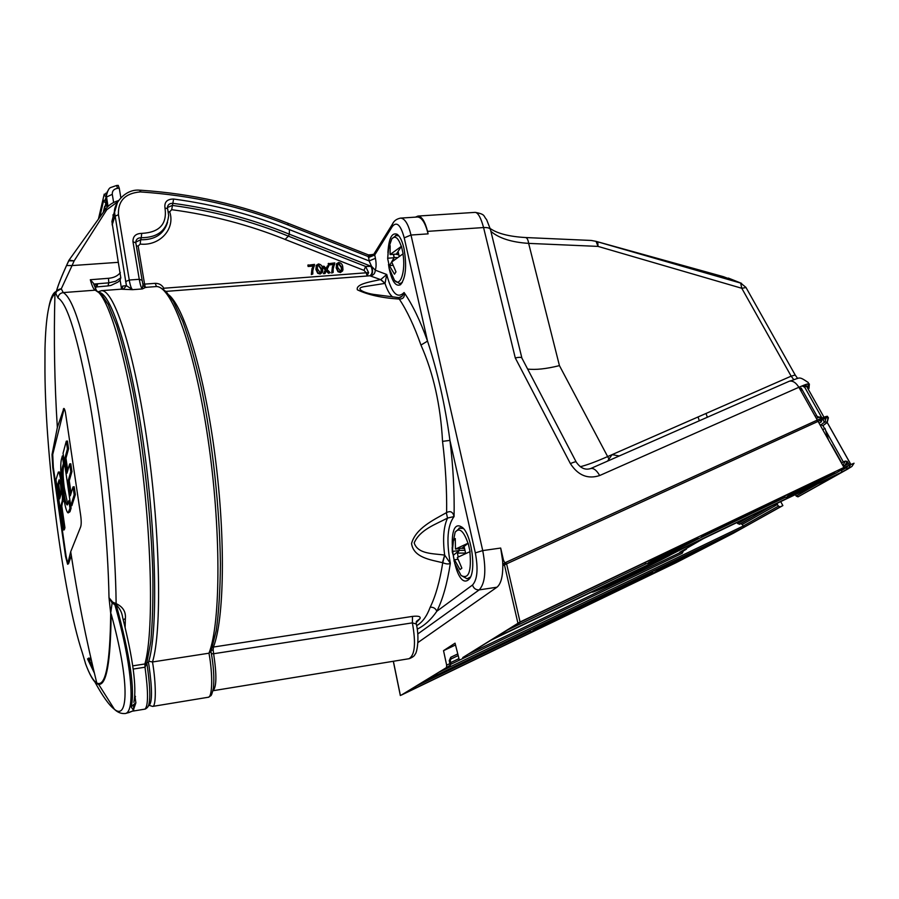 <?xml version="1.0" encoding="UTF-8"?>
<svg xmlns="http://www.w3.org/2000/svg" width="899" height="899" viewBox="0 0 899 899"><rect width="100%" height="100%" fill="white"/><g stroke="black" fill="none" stroke-linecap="round" stroke-linejoin="round"><path stroke-width="1.35" d="M820.371 425.474L821.529 424.744M417.192 217.03L417.586 216.996C421.878 217.423 425.384 223.042 428.104 233.864L411 235.032L482.729 550.593L500.687 548.053L503.485 560.189L502.62 560.819L502.833 565.651C502.799 576.888 500.833 584.08 496.945 587.216L417.945 642.549M415.394 217.142L417.968 216.063C421.878 216.445 425.07 221.547 427.531 231.369L428.104 233.864M576.09 461.805L522.016 358.308C521.622 357.15 519.375 357.027 515.284 357.959L570.371 463.592C578.057 475.425 587.822 479.414 599.667 475.537C596.711 470.379 593.756 468.031 590.812 468.48L590.272 468.705M827.529 416.889L827.631 416.473C827.608 415.776 824.158 416.99 817.303 420.091L504.822 562.841L503.485 560.189M500.687 548.053L502.62 560.819M721.391 411.079L730.134 407.236M646.516 443.994L628.727 451.815M619.242 455.984L612.084 454.636L607.555 461.12M597.79 241.842L598.015 246.393L596.059 241.359L740.731 283.106L723.347 276.656M580.248 466.716C586.564 465.188 595.632 461.839 607.466 456.658L791.154 376.164L741.787 288.276L598.015 246.393L528.646 243.382C528.095 239.741 527.072 237.786 525.567 237.538L591.284 240.46L596.059 241.359M490.899 231.346C498.967 238.257 511.553 242.269 528.646 243.382L559.436 365.623C546.266 368.893 535.658 370.04 527.623 369.051M515.284 357.959L483.572 227.548C480.909 217.839 478.133 212.771 475.245 212.366L474.998 212.378M795.132 374.883L746.035 287.568L741.787 288.276L740.652 283.084M740.731 283.106L745.9 287.343M804.369 385.008L804.74 387.312L822.023 418.024M802.11 385.896L804.74 387.312L806.358 385.918L824.001 417.237L806.189 385.57M806.145 385.525L805.201 384.705M825.923 418.102L825.046 421.811L820.281 425.328M828.204 417.484C825.068 417.563 832.508 413.776 816.562 420.451L505.193 562.695L816.562 420.451L818.079 421.395L506.609 563.853L520.06 621.973L463.03 657.394M446.511 667.08L446.657 665.159L449.871 663.619L450.096 665.361L401.269 695.129L675.947 562.763L733.269 533.276L782.872 505.586L780.692 501.631M455.456 645.01L443.533 650.662L446.657 665.159M443.533 650.662L455.051 643.167L459.142 659.304M426.868 679.655L426.205 680.06M686.735 548.255L686.117 549.356L681.037 551.548M838.812 473.829L797.997 496.844L796.188 496.068L817.427 484.067M780.22 506.856L744.215 527.151L743.158 526.061L778.444 506.103L780.22 506.856L782.872 505.586M675.127 548.974L654.854 559.639L661.844 556.751L698.298 538.31L675.127 548.974M776.556 503.62L778.444 506.103M777.511 504.418L742.271 524.432L743.158 526.061L438.869 672.272M742.271 524.432L740.562 523.712L739.281 524.331L736.989 522.544M795.379 494.607L796.188 496.068M797.997 496.844L847.431 469.222L851.926 466.435L854.039 463.221L843.959 467.458L818.079 421.395C824.934 418.282 828.372 417.069 828.406 417.754L828.271 417.563M520.06 621.973L843.959 467.458M706.007 413.484L707.344 417.248M678.992 560.695L695.455 552.087L689.938 554.492L660.226 569.46L678.992 560.695L678.711 559.886M558.987 618.512L575.124 610.073L568.55 612.927L538.119 628.221L558.987 618.512L558.706 617.658M741.473 528.679L679.936 560.706L700.905 549.547L693.039 552.75L693.253 551.874M693.039 552.75L657.765 570.337C652.977 573.09 653.258 573.214 658.596 570.719L658.518 570.764M658.596 570.719L561.19 617.928L581.327 607.14L571.416 611.286L571.562 610.421M571.416 611.286L534.748 629.57C530.657 631.997 531.601 631.828 537.557 629.042L537.478 629.075M736.843 531.298L736.112 531.253M404.685 693.298L424.081 681.375M537.557 629.042L534.062 630.615M557.065 618.197L557.2 617.332M529.938 630.446L529.938 630.446C530.073 631.806 531.23 631.952 533.41 630.884M582.642 605.094L581.911 606.679M679.756 559.144L679.959 558.268M814.157 483.977L834.924 473.02L814.415 482.482L793.671 493.405L799.38 491.034L814.157 483.977L813.73 482.808M493.495 638.661L520.824 621.85L674.464 548.536L648.381 562.662C647.033 563.943 650.505 562.572 658.798 558.582L658.731 558.605M658.798 558.582L701.49 537.287C707.76 533.624 707.693 533.242 701.276 536.175L701.737 535.669M701.276 536.175L815.202 481.392L788.041 495.956C785.524 497.754 788.086 496.821 795.75 493.124L795.671 493.158M795.75 493.124L836.564 472.773C843.655 468.739 844.408 467.997 838.812 470.525L839.273 470.076M850.78 464.423L848.308 468.491L842.251 471.908L841.172 470.627L846.15 467.817L847.15 466.154M848.308 468.491L846.465 468.222L845.622 466.884M841.419 462.929L845.296 461.086L847.206 461.423L848.937 464.142L850.24 464.558M838.812 470.525L844.352 467.491M821.765 419.754L821.315 421.878L819.034 423.103M801.076 391.189L801.223 388.098L799.413 388.244M817.225 416.394L819 417.125L816.247 418.192L820.562 416.945L820.191 418.799M822.765 429.733L825.012 428.418L828.518 439.982M842.565 464.985L841.779 463.311M840.217 460.805L831.597 444.848L841.7 462.794M832.103 446.353L831.676 444.96M842.812 465.424L844.757 465.558M840.97 470.267L835.699 473.245M592.036 591.879C590.823 593.452 601.88 588.744 625.187 577.742L688.522 545.727M619.658 578.664C619.917 579.788 651.719 564.662 669.755 555.402L669.721 555.267M595.711 590.126C593.16 593.273 646.741 567.527 669.755 555.402M623.479 576.843C622.344 578.574 663.822 558.706 684.117 547.828M698.062 416.956L699.31 420.788M504.822 562.841L502.811 564.325M821.315 421.878L820.439 420.327M156.763 286.523C158.775 286.5 161.966 288.298 166.337 291.917L173.327 301.334L182.632 321.078C189.138 339.114 195.341 361.151 201.23 387.188C212.512 441.87 219.805 508.991 220.412 564.021C220.199 590.261 218.794 612.511 216.198 630.783L210.984 651.438L208.984 653.202L152.504 661.967L148.931 661.293M148.357 705.636L149.099 705.513C152.302 702.344 152.279 689.151 149.043 665.945L148.459 662.327C157.831 633.581 156.696 540.636 144.323 449.916C132.029 359.083 112.173 294.411 99.306 292.433M146.852 662.653L148.436 662.406M146.852 663.17L145.02 667.215L133.187 669.058M132.749 665.856L144.896 663.968L146.829 662.754L150.717 642.111C152.493 623.648 153.201 601.015 152.841 574.214C151.201 517.948 143.739 448.972 133.266 392.829C127.849 366.095 122.275 343.519 116.533 325.101L108.206 304.503L101.486 294.4L95.215 290.175C93.642 289.5 92.013 286.017 90.316 279.735L93.451 283.196L96.575 290.838M134.738 694.792L135.884 702.827L132.996 711.109M128.411 712.75L133.693 710.626L133.569 704.625L135.884 702.827M134.603 697.051L135.502 696.579M126.793 713.177L133.693 710.626L131.175 706.951L133.569 704.625M133.872 702.377C136.794 687.207 133.052 658.945 122.669 617.591L122.657 617.591C122.006 612.612 119.848 608.342 116.218 604.769L114.858 604.735C133.108 668.249 135.333 714.368 124.545 713.548C120.927 713.705 117.555 712.3 114.443 709.333C128.681 721.144 129.557 680.206 111.128 613.893C110.667 661.765 106.509 685.252 98.654 684.375C95.013 683.611 91.057 677.801 86.776 666.934M131.175 706.951C135.108 690.072 130.13 656.012 116.218 604.769L116.151 603.622C122.938 606.803 126.017 611.803 125.366 618.636L123.23 619.759M94.361 673.025L87.506 658.855M91.395 660.383L88.698 658.832L93.226 668.272M115.241 603.544L114.858 604.735L112.117 602.982L110.689 613.332L109.004 597.7L112.723 602.15L116.128 603.622L116.185 604.769M94.867 681.925C102.553 696.073 109.071 705.221 114.443 709.333L98.654 684.375L96.777 683.004C105.498 687.499 110.139 664.282 110.689 613.332M112.723 602.15L112.117 602.982L109.004 597.7C108.082 541.58 100.283 462.513 89.552 401.134C77.91 337.822 67.391 303.435 58.03 297.962L55.839 293.613L54.951 293.973C49.097 298.58 45.77 316.931 44.984 349.037L44.95 363.297C44.309 449.039 62.492 593.126 82.393 652.966L85.63 663.945M95.732 290.388L95.204 286.938L97.541 284.455L96.923 286.905L95.294 287.613M93.923 284.747L97.541 284.455M52.03 454.568L57.345 427.463L63.851 408.427C64.649 408.685 65.346 411.146 65.93 415.81L80.269 512.688C81.371 519.532 81.494 524.252 80.663 526.848L70.706 551.705L67.605 564.257L65.56 556.436L52.771 467.469L52.03 454.568L52.726 454.489L53.333 467.401L66.121 556.357L67.818 563.752M68.2 512.868L69.965 511.756L71.1 508.137L70.763 505.822L71.864 505.688L75.347 494.63L74.179 486.775L73.033 486.91L70.324 495.798L68.133 480.83L70.796 471.717L69.65 463.929L67.009 473.177L64.84 458.355L67.425 448.871L66.29 441.162L63.054 453.287L70.74 505.822L74.19 494.765L73.033 486.91M67.74 504.283L67.211 504.98C66.189 504.463 65.11 500.518 63.986 493.135L63.267 488.236C61.964 478.392 61.66 471.447 62.368 467.413L63.436 463.502L62.334 455.973L61.278 459.94C60.255 465.918 60.694 476.122 62.615 490.528L63.323 495.416C64.975 506.294 66.571 512.115 68.088 512.88L69.976 508.283L68.852 500.619L67.74 504.283L64.368 488.112C63.065 478.268 62.761 471.323 63.469 467.289L64.537 463.423M64.177 408.607L52.726 454.489M68.493 563.842L71.324 555.717M63.211 529.972L63.851 527.893L60.727 506.227L62.031 501.777C63.548 497.743 60.244 471.312 58.323 472.087L55.974 479.774L63.211 529.972L64.279 529.837L64.93 527.758L61.806 506.103L63.469 496.405M61.053 475.931L59.334 471.975M67.773 470.514L65.964 458.232L68.571 448.747L67.436 441.049L66.29 441.162M71.1 493.236L69.268 480.707L71.942 471.582L70.796 463.805L69.65 463.929M74.19 494.765L75.347 494.63M68.133 480.83L69.268 480.707M70.796 471.717L71.942 471.582M64.84 458.355L65.964 458.232M67.425 448.871L68.571 448.747M57.626 484.752L59.671 498.911L60.963 494.394C61.199 488.326 60.581 483.448 59.132 479.774L57.626 484.752L58.705 484.628L60.402 496.372M59.727 480.92L58.705 484.628M63.851 527.893L64.93 527.758M60.727 506.227L61.806 506.103M69.976 508.283L71.1 508.137M68.852 500.619L69.953 500.485M63.436 463.502L64.526 463.378M62.334 455.973L63.436 455.86M48.939 306.716C50.771 297.513 53.243 292.422 56.345 291.445L55.839 293.613C56.334 290.793 58.154 289.186 61.289 288.781L63.222 292.591C73.179 298.075 84.27 333.889 96.485 400.055C107.7 464.187 115.6 546.457 116.128 603.622L116.151 603.622M66.526 265.52C61.379 276.825 57.986 285.466 56.345 291.445L61.289 288.781L72.055 265.576L66.526 265.52L68.841 260.44M69.021 260.148L74.156 260.867L68.616 260.822M105.689 200.016L105.846 200.96L106.891 200.893L106.745 199.96L105.295 199.331M106.891 200.893L106.284 205.444M106.34 199.275L106.745 199.96M107.341 205.377L107.745 206.073L106.689 206.129L107.374 207.04M108.026 206.41L106.374 195.915L107.386 191.42M106.397 195.218L106.172 196.173M105.846 193.161L106.543 193.813L106.06 196.892L104.037 194.948L104.217 194.128M105.531 199.151L106.06 196.892M120.837 197.645L119.264 188.206L117.589 188.318C113.892 188.925 112.128 190.925 112.285 194.319L113.634 202.489M118.219 185.385L119.264 188.206M90.911 658.259L88.507 658.113M105.284 209.546L106.835 209.669L74.156 260.867L72.055 265.576L118.308 262.328L120.803 277.825L120.106 280.128L118.05 282.039L110.959 285.421L107.992 285.916L108.813 282.848L93.71 284.073M96.923 286.905L107.992 285.916M113.555 215.929L112.993 215.513L113.229 216.974M120.803 277.825L115.6 281.263L108.813 282.848L108.487 278.297C113.858 277.825 117.814 275.914 120.331 272.566M114.645 211.141L111.903 221.502L118.308 262.328M121.579 289.141L120.106 280.128M112.195 225.042L112.218 220.255L114.701 210.512M156.763 286.534L145.739 287.343L142.345 288.939L142.975 284.578L142.132 280.308L139.266 279.286L132.973 241.741L135.828 242.854L142.076 279.994M149.436 705.423L152.628 706.412C156.212 707.052 156.212 683.645 152.504 661.967C161.955 631.446 160.449 535.613 147.537 444.196C134.704 352.678 114.42 289.972 101.553 290.658L122.309 289.085L122.657 286.062L126.422 285.668L132.602 289.68L121.017 289.186M143.177 285.388L144.728 287.107L146.436 287.444M140.929 190.24L140.244 191.914C191.981 195.297 241.393 206.388 288.478 225.177L287.545 223.087C240.943 204.646 192.071 193.69 140.929 190.24L139.806 190.195C124.174 188.576 113.06 205.568 114.578 212.591L126.422 285.668L123.399 289.197M285.073 239.415L288.433 236.167L285.073 239.415C248.854 224.817 211.063 214.917 171.698 209.692L169.675 211.804C175.586 228.717 159.887 246.259 140.199 244.078L138.154 246.045L144.582 284.129L155.246 283.331C159.101 283.331 161.955 284.972 163.809 288.242L366.23 272.79L363.983 270.363L365.623 266.452L368.59 272.644L366.23 272.79L367.095 275.892L368.59 272.644M288.444 236.156L289.343 234.19L288.444 236.156M142.345 288.939C141.255 288.04 140.233 284.814 139.266 279.286L129.254 280.027C130.209 285.567 131.333 288.793 132.602 289.68L142.345 288.939M112.218 220.255L117.657 201.736M139.806 190.195L140.244 191.914C125.163 193.263 117.893 200.859 118.432 214.692L129.254 280.027L125.624 281.589M213.074 690.713L408.921 658.731C414.9 655.315 416.046 643.358 412.371 622.861L416.338 624.041M213.153 649.82L213.625 653.742L412.371 622.861L412.495 616.399L213.445 647.044L213.153 649.82L211.321 650.539M162.888 288.972L163.809 288.242L163.539 289.444M333.551 264.587L328.438 264.969L328.18 263.744L334.788 262.89L333.169 268.891L333.158 272.453L331.675 273.038L332.428 266.722L333.911 264.081L328.731 264.475L328.495 263.351M334.754 264.16L334.125 265.452M333.158 272.453L331.675 273.038M325 273.543L323.46 273.656L325.303 269.97L322.145 266.677L323.921 266.171L326.146 268.486L327.438 265.902L328.843 265.801L327.034 269.419L330.158 272.678L328.742 272.779L326.506 270.464L325 273.543L323.797 273.161L325.618 269.531L322.505 266.273M326.09 268.43L327.438 265.902M328.843 265.801L327.056 269.442M330.158 272.678L328.472 273.274L326.281 270.992M322.415 272.375L320.145 274.026L317.707 273.285L315.92 269.442L316.358 265.138M313.268 266.093L308.11 266.475L307.863 265.25L314.515 264.385L312.796 270.813L312.818 273.993L311.335 274.577L311.975 268.632L313.627 265.587L308.391 265.969L308.166 264.845M314.493 265.643L313.695 267.306M312.818 273.993L311.335 274.577M342.631 270.914L340.406 272.498L337.979 271.745L336.192 267.924L336.642 263.598M340.654 272.004L338.271 271.273L336.507 267.475L336.496 263.913L338.642 262.474C341.137 262.856 342.519 264.362 342.777 267.003L342.969 269.891L340.406 272.498M337.676 267.385L340.44 271.004L341.732 270.06L341.609 267.093L338.833 263.474L337.608 264.25L337.676 267.385M341.373 270.599L341.305 267.531L338.597 263.969L337.507 264.553M311.627 274.083L312.268 268.205L313.627 265.587M320.381 273.543L317.988 272.802L316.223 268.992L316.201 265.486L318.403 263.969C320.921 264.351 322.303 265.868 322.55 268.52L322.752 271.284L320.145 274.026M317.403 268.902L320.168 272.543L321.494 271.543L321.37 268.599L318.594 264.969L317.358 265.744L317.403 268.902M321.145 272.094L321.067 269.048L318.358 265.463L317.235 266.093M326.506 270.464L325.213 273.049M331.978 272.543L332.731 266.306L333.911 264.081M167.405 207.557L172.327 205.41C212.681 210.793 251.372 221.042 288.433 236.167L365.623 266.452L371.602 266.362L375.254 270.161L386.727 274.487L385.053 283.354L380.794 279.522L386.727 274.487C391.627 293.209 397.414 299.232 404.089 292.535C412.461 304.57 420.271 320.763 427.531 341.114C437.599 371.737 445.072 404.831 449.938 440.386L442.544 441.364C440.577 405.179 433.374 373.085 420.957 345.059C414.237 326.034 407.022 310.706 399.291 299.086L398.987 297.648L402.314 295.951L404.089 292.535C404.966 296.895 403.359 299.075 399.291 299.086L398.954 299.052C381.895 297.951 368.028 294.872 357.375 289.815C355.442 284.084 370.253 281.825 380.535 279.578L369.905 275.791C372.489 273.79 372.849 270.61 370.972 266.239L289.343 234.201L289.366 229.571L289.343 234.19C252.203 219.019 213.423 208.737 172.979 203.331C169.619 203.219 167.753 204.646 167.405 207.624L167.54 208.411M132.973 241.741C132.827 236.336 135.738 233.549 141.705 233.38C159.528 232.481 167.293 224.02 164.978 208.006C164.191 202.084 167.079 199.084 173.608 199.027C214.603 204.545 253.9 215.007 291.512 230.436L289.366 229.571M416.226 623.569L416.372 621.434L419.934 618.681L416.158 622.805M412.495 616.399C418.484 615.748 420.968 616.512 419.934 618.681M369.905 275.791L165.821 291.4M374.613 254.473L375.422 258.328C376.366 263.396 376.31 267.34 375.254 270.161C375.13 273.363 373.591 275.229 370.613 275.779C372.838 273.892 373.164 270.745 371.602 266.362L369.096 260.924L368.421 254.911C372.894 254.687 374.928 254.102 374.546 253.158L374.613 254.473L368.208 256.541L288.478 225.177M416.664 625.648C422.294 622.49 426.8 616.343 430.194 607.218C435.633 596.138 439.813 581.305 442.746 562.718L442.454 562.673C430.396 559.751 413.574 557.605 411.54 543.524C415.709 528.354 433.251 520.083 446.32 512.733L447.533 518.094C435.869 524.252 419.833 529.657 414.192 542.917C417.878 554.425 433.734 553.424 444.657 555.11C442.6 539.085 443.567 526.747 447.533 518.094L446.32 512.733M398.954 299.052L398.841 297.636L375.288 294.625C365.005 293.434 354.318 288.59 363.353 286.803L385.019 283.399L380.535 279.578M442.544 441.364C445.544 465.884 446.915 489.618 446.634 512.576C450.444 510.587 452.927 511.913 454.074 516.565L447.612 518.038M442.454 562.673L444.657 555.11L450.343 563.28C448.77 564.336 446.241 564.145 442.746 562.718L444.724 555.166M392.672 297.007C389.716 294.58 387.166 290.04 385.019 283.399L385.053 283.354M417.248 629.154C424.665 625.479 431.183 619.512 436.835 611.253L472.514 585.013C477.369 579.63 478.302 568.921 475.335 552.885L449.938 440.386C453.175 466.705 454.546 492.09 454.074 516.565C447.455 525.252 446.219 540.827 450.343 563.28C447.241 583.451 442.746 599.442 436.835 611.253C435.588 608.376 433.374 607.027 430.194 607.218M375.422 258.328L369.096 260.924L291.512 230.436M368.376 257.608L374.703 255.013L392.312 226.503C396.729 221.132 400.696 224.907 404.224 237.842L427.531 341.114L420.957 345.059M374.344 253.361L393.47 222.469M468.132 580.035L468.48 579.743C477.268 573.517 471.447 531.365 461.198 526.735C444.387 516.914 453.894 590.497 468.132 580.035M458.973 528.151L463.322 528.511M470.379 577.079L467.064 578.765L461.052 575.45L454.647 563.212M458.883 548.615L459.198 550.503L453.287 555.335L454.22 560.189M453.287 555.335L452.298 552.008L453.478 540.074L455.276 538.546L455.456 549.087L468.165 543.176L462.052 548.165L455.456 549.087M457.883 559.268L454.489 559.762L460.03 569.606L461.861 568.168L457.321 557.47L470.065 551.615L468.165 543.176M455.164 539.838L453.478 540.074M459.198 550.503L452.635 551.424M465.66 553.391L464.334 547.469L461.85 548.199M459.063 548.592L459.355 550.357L457.389 553.121L458.232 556.942M464.581 548.581L461.884 548.289M464.974 550.357L459.355 550.357M465.581 553.054L457.389 553.121M454.489 559.762L453.916 560.942M389.098 268.194C391.942 281.443 395.751 286.95 400.505 284.702C405.809 278.038 406.966 265.924 403.954 248.36C402.235 241.022 399.965 236.336 397.167 234.291C391.874 232.234 388.795 238.347 387.907 252.608M388.503 264.396L389.065 268.048M395.504 235.538L398.751 235.864L397.167 234.291M402.314 282.5L399.583 283.601L394.526 280.398L389.065 268.104L390.424 272.195M393.459 254.316L394.032 257.755L389.256 266.138M389.132 265.329L387.66 258.609L388.66 248.012L390.155 245.652L390.099 254.563L401.448 246.292L396.392 254.102L390.099 254.563M392.897 265.34L389.402 265.598L394.47 274.184L395.987 271.891L391.75 261.98L403.123 253.765L401.448 246.292M389.908 247.922L388.66 248.012M394.032 257.755L387.772 258.215M399.145 256.148L398.291 252.338L396.201 254.114M393.627 254.305L394.167 257.53L392.56 261.182M398.841 254.81L396.257 254.305M397.021 257.586L394.167 257.53M389.402 265.598L389.065 268.104M822.765 419.327L824.507 422.44M824.731 418.541L825.496 419.9L824.754 418.529M817.303 420.091L798.874 387.278L599.667 475.537M521.847 357.892L490.618 230.211C490.472 228.245 488.123 227.357 483.572 227.548L427.531 231.369M808.954 388.525L809.37 384.075C809.235 383.21 805.74 384.278 798.874 387.278C795.907 382.536 792.704 380.513 789.277 381.232L788.603 381.524M793.66 379.49L791.154 376.164L795.21 375.029L797.649 378.479M609.005 459.142L559.436 365.623M570.371 463.592C574.259 461.94 576.203 461.423 576.214 462.041C580.484 468.222 585.35 470.368 590.812 468.48L632.604 450.107M821.045 424.845L822.933 425.665L827.181 422.496L828.406 417.754M825.046 421.811L827.204 422.44L850.791 464.311M505.294 562.65L506.609 563.853L502.833 565.651M502.811 564.471L504.676 563.1L504.373 564.527L517.903 623.097M393.38 661.271L400.392 695.5M462.749 657.574L490.854 640.279L838.969 473.751M468.39 654.101L682.307 551.559M683.431 550.918L682.217 553.245L450.938 664.226M686.342 548.48L686.117 549.356L682.172 551.638L682.217 553.245M450.702 662.585L458.557 658.821M457.422 654.09L450.759 657.27L450.972 659.012L457.793 655.753M450.759 657.27L449.23 660.63L450.208 660.698M450.185 660.563L450.972 659.012M449.23 660.63L449.871 663.619L450.927 663.608L450.455 665.103L425.8 680.307L744.215 527.151M680.813 551.907L679.914 552.2M679.779 552.278L703.524 538.546M661.844 556.751L661.574 555.796M678.003 549.031L677.576 547.794M740.562 523.712L771.983 505.8M822.933 425.665L824.619 428.654M825.63 430.452L843.374 462.007M533.882 631.076L404.381 693.489M424.025 681.397L741.585 528.623M702.546 547.57L706.681 545.412M416.967 685.746L530.343 631.165M582.395 606.106L652.607 572.315M665.889 567.011L665.709 566.381M544.85 625.322L544.659 624.603M842.251 471.908L493.135 638.886M844.431 467.446L850.915 464.356M507.688 629.929L646.46 563.639M700.669 537.748L785.366 497.293M848.6 463.727L843.284 466.266M799.38 491.034L799.132 490.236M801.223 388.098L816.775 415.765M816.831 415.866L815.09 416.147M821.326 418.316L820.562 416.945L818.787 417.226M832.766 447.106L833.058 448.073M841.633 462.828L841.958 463.895M847.532 461.828L845.622 465.154M842.959 465.334L845.296 461.086M770.668 506.429L739.281 524.331M737.562 523.611L751.901 515.408M152.852 706.378L208.152 697.276C212.434 697.793 212.951 674.576 208.984 653.202C220.907 622.715 221.255 528.432 207.939 438.487C194.723 348.43 171.934 286.343 156.448 286.534L155.246 283.331M149.043 665.945L148.459 662.327M133.445 711.019L144.975 709.12C148.335 705.917 148.346 691.949 145.02 667.215L144.896 663.968C153.729 633.256 152.167 539.939 139.817 449.376C127.546 358.712 108.026 293.67 95.215 290.175L63.222 292.591C60.121 293.085 58.39 294.872 58.03 297.962M85.394 663.338C89.428 674.272 93.226 680.835 96.777 683.004C86.046 639.369 77.359 595.61 70.706 551.705M125.366 618.636L125.13 627.3M52.771 467.469L53.333 467.401M62.031 501.777L63.11 501.642M68.841 511.891L69.965 511.756M63.986 493.135L65.088 493.012M63.267 488.236L64.368 488.112M62.368 467.413L63.469 467.289M65.56 556.436L66.121 556.357M63.278 409.101L64.031 409.034M112.285 194.319L106.498 197.05L106.003 199.129M106.689 206.129L106.397 205.264L104.475 207.242L104.666 206.41M105.7 208.973L104.475 207.242L103.284 212.254M105.846 200.96L105.902 203.095L103.475 201.129L103.666 200.308M106.947 203.028L105.902 203.095L105.295 205.646M105.621 199.151L106.374 195.915C107.565 190.779 109.015 187.981 110.734 187.509L116.567 185.497L117.589 188.318M106.251 193.836L106.34 194.768M90.316 279.735L108.487 278.297M117.544 201.938L106.835 209.669M212.951 690.735C216.614 687.286 216.839 674.958 213.625 653.742L211.389 653.742M142.851 284.039L144.582 284.129L145.38 287.354M136.345 245.899L138.154 246.045M135.749 242.179L140.66 239.752L140.199 244.078M164.978 208.006L167.641 208.714L168.652 215.513C167.079 230.2 157.943 237.606 141.233 237.729L140.66 239.752C154.853 240.022 163.82 234.223 167.551 222.345M168.371 211.894L169.675 211.804M173.608 199.027L171.698 209.692M363.983 270.363L285.084 239.449M141.705 233.38L141.233 237.729C137.805 237.774 135.985 239.325 135.76 242.404L135.771 242.505M118.432 214.692L114.87 216.311L112.51 223.93M169.113 295.097C184.857 308.863 204.781 375.243 215.221 457.186C225.716 539.063 224.278 619.119 213.445 647.044L212.366 647.437M469.885 551.683C471.582 571.708 468.649 579.63 461.052 575.45M460.063 527.713L455.13 532.174C459.367 527.185 463.648 530.871 467.986 543.232M402.966 253.855C405.854 271.048 400.358 287.759 394.526 280.398M388.975 246.899L391.773 238.898C395.099 235.212 398.268 237.707 401.291 246.371M472.514 585.013C473.616 588.407 475.841 590.025 479.201 589.879L417.799 633.964M475.335 552.885L482.729 550.593C486.381 570.247 485.213 583.339 479.201 589.879L496.945 587.216M392.312 226.503L392.391 224.199C393.886 220.862 396.661 218.828 400.696 218.097C404.887 218.524 408.326 224.166 411 235.032L404.224 237.842M400.235 218.131L417.586 216.996M808.347 382.581C797.705 375.411 800.762 378.074 789.277 381.232L643.796 445.185M723.324 276.656L597.105 241.651M490.382 229.234L486.561 219.525C483.145 216.007 485.921 214.344 475.245 212.366L417.968 216.063M525.567 237.538C509.306 236.594 497.518 233.583 490.191 228.526M728.336 278.061L741.529 283.342M804.987 384.783L807.954 387.064L808.235 383.817M828.193 417.541L827.024 422.182L850.746 464.334M450.275 660.585L450.59 659.282M450.916 663.563L450.287 660.63M450.455 665.103L450.927 663.608M686.308 549.244L686.87 548.176M400.336 695.534L393.312 661.282M652.225 571.618C652.483 572.966 653.551 573.135 655.427 572.135M701.894 548.862L702.535 547.412M847.948 465.772L846.465 468.222M842.577 469.132L843.296 467.997M784.186 496.192C784.434 497.597 785.715 497.743 788.03 496.63M706.378 534.231L707.108 532.961M645.167 562.527C644.841 563.965 646.28 564.055 649.46 562.819M816.753 419.103L816.966 417.889M831.597 444.848L831.991 446.162M847.206 461.423L844.88 465.502M146.964 663.945C149.886 683.791 150.549 697.13 148.953 703.984C148.706 706.176 147.47 707.861 145.256 709.064M118.353 200.657C112.903 202.23 108.588 205.141 105.385 209.377L69.302 259.766L66.616 265.385C61.525 276.589 58.132 285.23 56.412 291.321L54.951 293.973C53.704 338.631 54.502 383.131 57.345 427.463M58.323 472.087L59.401 471.964M106.397 205.264L107.442 205.208M99.744 217.165L103.475 201.129L106.442 199.095M106.756 192.937L104.037 194.948L98.474 218.929M116.567 185.497L118.252 185.385M101.553 290.658L98.407 291.759M112.218 220.401L111.903 221.502M113.038 214.67L113.768 215.198M211.063 651.977C213.625 665.856 214.4 677.97 213.389 688.308C211.051 697.602 211.445 694.871 208.512 697.208M416.338 624.052C419.923 639.414 416.563 653.978 415.023 654.281C414.686 655.764 412.798 657.225 409.348 658.664M287.601 223.109L368.354 254.889M402.314 295.951L400.471 297.423M462.963 528.286L461.198 526.735M469.75 577.731L468.48 579.743M455.13 532.174L452.163 547.536L452.298 552.008M401.853 282.904L400.505 284.702M396.392 235.246L391.773 238.898L388.75 247.843M388.323 249.888L387.66 258.609"/></g></svg>

